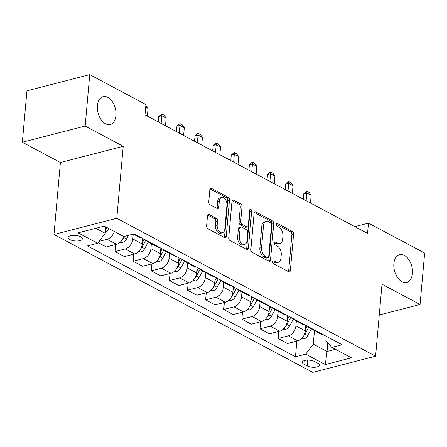 <?xml version="1.0" encoding="UTF-8"?>
<svg xmlns="http://www.w3.org/2000/svg" width="447" height="447" viewBox="0 0 447 447"><rect width="100%" height="100%" fill="white"/><g stroke="black" fill="none" stroke-linecap="round" stroke-linejoin="round"><path stroke-width="0.67" d="M272.754 261.819A1.537 0.955 75.6 0 0 273.625 263.764L288.745 271.821A2.196 1.369 75.6 0 0 289.472 271.932A2.196 1.369 75.6 0 0 290.349 270.558L293.59 234.228A2.196 1.369 75.6 0 0 292.349 231.451L277.229 223.394A1.537 0.955 75.6 0 0 276.715 223.316A1.537 0.955 75.6 0 0 276.106 224.277A1.537 0.955 75.6 0 0 276.972 226.216L278.934 227.26A7.035 4.381 75.6 0 1 282.912 236.145L282.638 239.173A7.035 4.381 75.6 0 1 279.839 243.559A7.035 4.381 75.6 0 1 277.509 243.207L275.553 242.168A1.537 0.955 75.6 0 0 275.039 242.09A1.537 0.955 75.6 0 0 274.43 243.045A1.537 0.955 75.6 0 0 275.302 244.99L277.257 246.034A7.035 4.381 75.6 0 1 281.236 254.919L280.962 257.947A7.035 4.381 75.6 0 1 278.163 262.333A7.035 4.381 75.6 0 1 275.833 261.981L273.877 260.936A1.537 0.955 75.6 0 0 273.368 260.858A1.537 0.955 75.6 0 0 272.754 261.819M115.941 115.516A14.338 8.923 75.6 0 0 103.084 96.692A14.338 8.923 75.6 0 0 97.385 105.632A14.338 8.923 75.6 0 0 110.241 124.456A14.338 8.923 75.6 0 0 115.941 115.516M412.425 273.486A14.338 8.923 75.6 0 0 399.568 254.661A14.338 8.923 75.6 0 0 393.868 263.601A14.338 8.923 75.6 0 0 406.725 282.426A14.338 8.923 75.6 0 0 412.425 273.486M69.827 239.57A7.169 2.777 -174.9 0 0 77.616 240.978A7.169 2.777 -174.9 0 0 82.399 238.804A7.169 2.777 -174.9 0 0 80.689 236.77A7.169 2.777 -174.9 0 0 72.9 235.357A7.169 2.777 -174.9 0 0 68.117 237.53A7.169 2.777 -174.9 0 0 69.827 239.57M209.112 214.482A2.196 1.369 75.6 0 0 208.386 214.376A2.196 1.369 75.6 0 0 207.509 215.745L206.598 225.936A2.196 1.369 75.6 0 0 207.844 228.713L224.634 237.664A2.196 1.369 75.6 0 0 225.366 237.77A2.196 1.369 75.6 0 0 226.238 236.402L229.479 200.066A2.196 1.369 75.6 0 0 228.238 197.289L211.448 188.343A2.196 1.369 75.6 0 0 210.716 188.232A2.196 1.369 75.6 0 0 209.844 189.601L208.743 201.915A2.196 1.369 75.6 0 0 209.984 204.692L217.175 208.52A2.196 1.369 75.6 0 0 217.901 208.632A2.196 1.369 75.6 0 0 218.779 207.263L219.321 201.156A5.884 3.66 75.6 0 1 221.662 197.49A5.884 3.66 75.6 0 1 226.936 205.212L224.802 229.132A5.884 3.66 75.6 0 1 222.461 232.798A5.884 3.66 75.6 0 1 217.186 225.076L217.544 221.092A2.196 1.369 75.6 0 0 216.298 218.315L209.112 214.482L207.799 214.823M123.216 146.32L85.159 126.043L89.746 74.632L26.937 90.814L22.35 142.23L60.406 162.507L53.981 234.485L116.79 218.298L123.216 146.32L60.406 162.507M379.257 315.001L420.063 304.485L382.006 284.208L375.581 356.186L116.79 218.298M420.063 304.485L424.65 253.075L368.468 223.137L354.845 226.651M89.746 74.632L145.929 104.564L145.007 114.845L367.551 233.423L368.468 223.137M250.856 249.521A2.196 1.369 75.6 0 0 252.102 252.298L268.893 261.244A2.196 1.369 75.6 0 0 269.619 261.355A2.196 1.369 75.6 0 0 270.496 259.981L273.737 223.645A2.196 1.369 75.6 0 0 272.497 220.874L255.701 211.923A2.196 1.369 75.6 0 0 254.974 211.811A2.196 1.369 75.6 0 0 254.103 213.185L250.856 249.521M246.766 249.454L229.97 240.503A2.196 1.369 75.6 0 1 228.73 237.726L231.971 201.396A2.196 1.369 75.6 0 1 232.848 200.021A2.196 1.369 75.6 0 1 233.574 200.133L240.76 203.961A2.196 1.369 75.6 0 1 242.006 206.737L240.687 221.477A2.196 1.369 75.6 0 0 241.933 224.254L246.699 226.791A2.196 1.369 75.6 0 0 247.426 226.903A2.196 1.369 75.6 0 0 248.303 225.534L249.672 210.191A1.537 0.955 75.6 0 1 250.281 209.23A1.537 0.955 75.6 0 1 251.661 211.252L248.364 248.191A2.196 1.369 75.6 0 1 247.493 249.56A2.196 1.369 75.6 0 1 246.766 249.454M317.705 363.188L314.515 361.489A6.945 2.693 -174.9 0 0 306.972 360.12A6.945 2.693 -174.9 0 0 302.34 362.226A6.945 2.693 -174.9 0 0 303.994 364.199L307.184 365.903A6.945 2.693 -174.9 0 0 314.727 367.266A6.945 2.693 -174.9 0 0 319.359 365.16A6.945 2.693 -174.9 0 0 317.705 363.188M53.981 234.485L312.771 372.368L375.581 356.186M326.237 336.267L325.818 340.916L331.875 347.392L342.145 344.743L134.1 233.893L123.83 236.541L104.257 226.115L78.113 232.848L97.686 243.274L87.416 245.923L295.461 356.773L305.731 354.125L313.258 344.151L314.47 330.601M331.875 347.392L351.448 357.818L325.304 364.556L305.731 354.125M85.159 126.043L22.35 142.23M327.785 343.017L327.031 351.487L335.479 349.314M313.258 344.151L327.031 351.487L325.304 364.556M95.809 228.288L105.213 233.3L105.783 226.925M115.639 244.537L115.008 251.577L125.283 248.929A8.962 6.09 -62 0 0 132.804 238.955L133.234 234.116M115.008 251.577L124.434 256.595L134.703 253.952A8.962 6.09 -62 0 0 142.23 243.978L142.716 238.486M133.759 254.192L133.133 261.232L143.403 258.584A8.962 6.09 -62 0 0 150.93 248.61L151.365 243.699M133.133 261.232L142.554 266.256L152.824 263.607A8.962 6.09 -62 0 0 160.35 253.633L160.842 248.141M151.885 263.847L151.254 270.888L161.523 268.239A8.962 6.09 -62 0 0 169.05 258.265L169.486 253.354M151.254 270.888L160.68 275.911L170.95 273.262A8.962 6.09 -62 0 0 178.47 263.289L178.962 257.796M170.005 273.508L169.379 280.543L179.649 277.9A8.962 6.09 -62 0 0 187.17 267.921L187.611 263.009M169.379 280.543L178.8 285.566L189.07 282.917A8.962 6.09 -62 0 0 196.596 272.944L197.088 267.457M188.126 283.163L187.5 290.198L197.77 287.555A8.962 6.09 -62 0 0 205.296 277.576L205.732 272.664M187.5 290.198L196.926 295.221L207.196 292.573A8.962 6.09 -62 0 0 214.716 282.599L215.208 277.112M206.251 292.819L205.62 299.853L215.89 297.21A8.962 6.09 -62 0 0 223.416 287.237L223.858 282.325M205.62 299.853L215.046 304.876L225.316 302.228A8.962 6.09 -62 0 0 232.842 292.254L233.328 286.767M224.372 302.474L223.746 309.514L234.016 306.865A8.962 6.09 -62 0 0 241.536 296.892L241.978 291.98M223.746 309.514L233.166 314.532L243.436 311.889A8.962 6.09 -62 0 0 250.963 301.909L251.454 296.422M242.497 312.129L241.866 319.169L252.136 316.521A8.962 6.09 -62 0 0 259.662 306.547L260.098 301.636M241.866 319.169L251.292 324.187L261.562 321.544A8.962 6.09 -62 0 0 269.083 311.565L269.575 306.078M260.618 321.784L259.992 328.824L270.262 326.176A8.962 6.09 -62 0 0 277.783 316.202L278.224 311.291M259.992 328.824L269.412 333.842L279.682 331.199A8.962 6.09 -62 0 0 287.209 321.225L287.7 315.733M278.738 331.439L278.112 338.48L288.382 335.831A8.962 6.09 -62 0 0 295.908 325.857L296.344 320.946M278.112 338.48L287.538 343.503L297.808 340.854A8.962 6.09 -62 0 0 305.329 330.881L305.821 325.388M296.864 341.095L295.461 356.773M98.189 242.615L106.313 246.94L116.583 244.297A8.962 6.09 -62 0 0 123.696 236.469M309.469 327.333A8.962 6.09 -62 0 0 311.045 328.78L320.471 333.797A8.962 6.09 -62 0 0 322.55 334.3M311.045 328.78A8.962 6.09 -62 0 0 313.123 329.283M291.343 317.677A8.962 6.09 -62 0 0 292.925 319.124L302.345 324.142A8.962 6.09 -62 0 0 304.424 324.645M292.925 319.124A8.962 6.09 -62 0 0 295.003 319.627M273.223 308.022A8.962 6.09 -62 0 0 274.799 309.469L284.225 314.487A8.962 6.09 -62 0 0 286.303 314.99M274.799 309.469A8.962 6.09 -62 0 0 276.877 309.972M255.103 298.367A8.962 6.09 -62 0 0 256.679 299.808L266.099 304.832A8.962 6.09 -62 0 0 268.183 305.335M256.679 299.808A8.962 6.09 -62 0 0 258.757 300.311M236.977 288.712A8.962 6.09 -62 0 0 238.553 290.153L247.979 295.176A8.962 6.09 -62 0 0 250.057 295.679M238.553 290.153A8.962 6.09 -62 0 0 240.637 290.656M218.857 279.057A8.962 6.09 -62 0 0 220.432 280.498L229.859 285.521A8.962 6.09 -62 0 0 231.937 286.024M220.432 280.498A8.962 6.09 -62 0 0 222.511 281.001M200.731 269.396A8.962 6.09 -62 0 0 202.312 270.843L211.733 275.866A8.962 6.09 -62 0 0 213.811 276.369M202.312 270.843A8.962 6.09 -62 0 0 204.391 271.346M182.611 259.741A8.962 6.09 -62 0 0 184.186 261.188L193.612 266.211A8.962 6.09 -62 0 0 195.691 266.714M184.186 261.188A8.962 6.09 -62 0 0 186.265 261.691M164.49 250.085A8.962 6.09 -62 0 0 166.066 251.532L175.487 256.55A8.962 6.09 -62 0 0 177.571 257.053M166.066 251.532A8.962 6.09 -62 0 0 168.145 252.035M146.365 240.43A8.962 6.09 -62 0 0 147.946 241.877L157.366 246.895A8.962 6.09 -62 0 0 159.445 247.398M147.946 241.877A8.962 6.09 -62 0 0 150.024 242.38M133.335 234.094L139.246 237.24A8.962 6.09 -62 0 0 141.325 237.743M99.15 241.335L107.157 239.274A8.962 6.09 -62 0 0 114.27 231.451M105.213 233.3L97.686 243.274M272.771 261.691L274.134 262.417A7.035 4.381 75.6 0 0 276.469 262.769L278.163 262.333M279.839 243.559L278.146 244.001A7.035 4.381 75.6 0 1 275.81 243.643L274.447 242.917M288.488 271.681A2.196 1.369 75.6 0 0 288.65 270.999L291.891 234.664A2.196 1.369 75.6 0 0 290.651 231.887L276.123 224.143M268.636 261.104A2.196 1.369 75.6 0 0 268.798 260.422L272.039 224.087A2.196 1.369 75.6 0 0 270.798 221.31L254.265 212.498M267.58 257.584A1.537 0.955 75.6 0 0 268.088 257.662A1.537 0.955 75.6 0 0 268.703 256.701L271.547 224.807A1.537 0.955 75.6 0 0 270.675 222.863L268.613 221.762A7.035 4.381 75.6 0 0 266.283 221.41A7.035 4.381 75.6 0 0 263.484 225.796L261.54 247.599A7.035 4.381 75.6 0 0 265.518 256.483L267.58 257.584L265.881 258.02A1.537 0.955 75.6 0 0 266.39 258.098L268.088 257.662M266.283 221.41L264.585 221.846A7.035 4.381 75.6 0 0 261.786 226.232L263.484 225.796M265.881 258.02L263.819 256.919A7.035 4.381 75.6 0 1 259.841 248.035L261.786 226.232M232.138 200.709L239.061 204.402L240.76 203.961M247.426 226.903L245.733 227.339A2.196 1.369 75.6 0 1 245.001 227.227L240.235 224.69A2.196 1.369 75.6 0 1 238.989 221.913L240.307 207.179A2.196 1.369 75.6 0 0 239.061 204.402M246.504 249.314A2.196 1.369 75.6 0 0 246.671 248.627L249.968 211.688A1.537 0.955 75.6 0 0 249.661 210.33M239.324 236.765A5.884 3.66 75.6 0 0 244.598 244.492A5.884 3.66 75.6 0 0 246.94 240.821L247.688 232.395A2.196 1.369 75.6 0 0 246.448 229.618L241.682 227.076A2.196 1.369 75.6 0 0 240.95 226.97A2.196 1.369 75.6 0 0 240.078 228.339L239.324 236.765L237.625 237.201A5.884 3.66 75.6 0 0 242.9 244.928L244.598 244.492M240.95 226.97L239.251 227.406A2.196 1.369 75.6 0 0 238.38 228.775L240.078 228.339M237.625 237.201L238.38 228.775M222.461 232.798L220.762 233.239A5.884 3.66 75.6 0 1 215.488 225.512L215.845 221.528A2.196 1.369 75.6 0 0 214.599 218.751L207.676 215.057M221.662 197.49L219.963 197.926A5.884 3.66 75.6 0 0 217.622 201.591L219.321 201.156M216.912 208.386A2.196 1.369 75.6 0 0 217.08 207.699L217.622 201.591M224.377 237.525A2.196 1.369 75.6 0 0 224.539 236.837L227.786 200.502A2.196 1.369 75.6 0 0 226.54 197.725L210.006 188.919M301.127 339.027L303.837 338.971A5.934 4.034 -62 0 0 307.737 335.563L311.391 328.964M303.753 335.786A5.934 4.034 -62 0 0 304.983 334.099L308.894 327.025M307.156 326.098L305.485 329.109M310.475 203.011L311.162 195.294L306.815 192.975L306.122 200.692M303.759 193.763L306.865 191.21L306.815 192.975L303.759 193.763L303.273 199.172M306.865 191.21L309.039 192.372L311.162 195.294M283.007 329.372L285.717 329.316A5.934 4.034 -62 0 0 289.611 325.908L293.266 319.309M285.633 326.131A5.934 4.034 -62 0 0 286.857 324.444L290.773 317.37M289.03 316.442L287.365 319.454M292.355 193.355L293.042 185.639L288.689 183.32L288.002 191.037M285.633 184.108L288.745 181.555L288.689 183.32L285.633 184.108L285.152 189.517M288.745 181.555L290.919 182.717L293.042 185.639M264.881 319.717L267.597 319.661A5.934 4.034 -62 0 0 271.491 316.252L275.145 309.648M267.507 316.476A5.934 4.034 -62 0 0 268.736 314.783L272.648 307.715M270.91 306.787L269.245 309.799M274.229 183.7L274.916 175.984L270.569 173.665L269.882 181.381M267.513 174.453L270.619 171.899L270.569 173.665L267.513 174.453L267.032 179.862M270.619 171.899L272.799 173.056L274.916 175.984M246.761 310.062L249.471 310.006A5.934 4.034 -62 0 0 253.365 306.597L257.025 299.993M249.387 306.821A5.934 4.034 -62 0 0 250.611 305.128L254.527 298.06M252.79 297.132L251.119 300.144M256.109 174.039L256.796 166.329L252.449 164.01L251.756 171.726M249.392 164.798L251.991 162.373L252.499 162.244L252.449 164.01L249.392 164.798L248.906 170.206M252.499 162.244L254.673 163.401L256.796 166.329M228.635 300.406L231.35 300.35A5.934 4.034 -62 0 0 235.245 296.942L238.899 290.338M231.267 297.16A5.934 4.034 -62 0 0 232.49 295.473L236.402 288.404M234.664 287.477L232.999 290.489M237.983 164.384L238.676 156.673L234.323 154.355L233.636 162.071M231.267 155.143L233.865 152.718L234.379 152.589L234.323 154.355L231.267 155.143L230.786 160.551M234.379 152.589L236.552 153.746L238.676 156.673M210.515 290.751L213.225 290.69A5.934 4.034 -62 0 0 217.125 287.287L220.779 280.682M213.141 287.505A5.934 4.034 -62 0 0 214.37 285.817L218.281 278.749M216.544 277.822L214.878 280.833M219.863 154.729L220.55 147.018L216.203 144.699L215.515 152.41M213.146 145.487L215.745 143.062L216.253 142.934L216.203 144.699L213.146 145.487L212.66 150.896M216.253 142.934L218.427 144.09L220.55 147.018M192.394 281.096L195.104 281.034A5.934 4.034 -62 0 0 198.999 277.632L202.653 271.027M195.021 277.85A5.934 4.034 -62 0 0 196.244 276.162L200.161 269.094M198.418 268.166L196.753 271.173M201.742 145.074L202.43 137.358L198.077 135.044L197.39 142.755M195.026 135.832L197.624 133.407L198.133 133.279L198.077 135.044L195.026 135.832L194.54 141.241M198.133 133.279L200.306 134.435L202.43 137.358M174.269 271.441L176.984 271.379A5.934 4.034 -62 0 0 180.879 267.971L184.533 261.372M176.895 268.194A5.934 4.034 -62 0 0 178.124 266.507L182.035 259.439M180.297 258.511L178.632 261.517M183.616 135.419L184.304 127.702L179.957 125.389L179.269 133.1M176.9 126.171L180.007 123.618L179.957 125.389L176.9 126.171L176.42 131.58M180.007 123.618L182.186 124.78L184.304 127.702M156.148 261.78L158.858 261.724A5.934 4.034 -62 0 0 162.758 258.316L166.413 251.717M158.774 258.539A5.934 4.034 -62 0 0 160.004 256.852L163.915 249.778M162.177 248.85L160.507 251.862M165.496 125.763L166.183 118.047L161.836 115.728L161.143 123.445M158.78 116.516L161.887 113.963L161.836 115.728L158.78 116.516L158.294 121.925M161.887 113.963L164.06 115.125L166.183 118.047M138.022 252.125L140.738 252.069A5.934 4.034 -62 0 0 144.632 248.661L148.287 242.062M140.654 248.884A5.934 4.034 -62 0 0 141.878 247.197L145.795 240.123M144.051 239.195L142.386 242.207M145.851 105.419L148.063 108.392L145.7 107.135M147.37 116.108L148.063 108.392M119.902 242.47L122.612 242.414A5.934 4.034 -62 0 0 126.512 239.005L128.546 235.323M122.528 239.229A5.934 4.034 -62 0 0 123.758 237.536L124.389 236.396M105.291 232.451A5.934 4.034 -62 0 0 108.386 229.35L108.833 228.551M105.71 227.746L106.079 227.082M132.804 238.955L142.23 243.978M150.93 248.61L160.35 253.633M169.05 258.265L178.47 263.289M187.17 267.921L196.596 272.944M205.296 277.576L214.716 282.599M223.416 287.237L232.842 292.254M241.536 296.892L250.963 301.909M259.662 306.547L269.083 311.565M277.783 316.202L287.209 321.225M295.908 325.857L305.329 330.881M288.382 335.831L297.808 340.854M270.262 326.176L279.682 331.199M252.136 316.521L261.562 321.544M234.016 306.865L243.436 311.889M215.89 297.21L225.316 302.228M197.77 287.555L207.196 292.573M179.649 277.9L189.07 282.917M161.523 268.239L170.95 273.262M143.403 258.584L152.824 263.607M125.283 248.929L134.703 253.952M107.157 239.274L116.583 244.297M307.698 360.098L307.184 365.903M304.318 360.578L303.994 364.199M274.134 262.417L275.833 261.981M274.631 242.403L275.553 242.168M275.81 243.643L277.509 243.207M276.307 223.629L277.229 223.394M290.651 231.887L292.349 231.451M291.891 234.664L293.59 234.228M288.65 270.999L290.349 270.558M272.955 261.177L273.877 260.936M254.388 212.264L255.701 211.923M270.798 221.31L272.497 220.874M272.039 224.087L273.737 223.645M268.798 260.422L270.496 259.981M259.841 248.035L261.54 247.599M263.819 256.919L265.518 256.483M232.261 200.474L233.574 200.133M240.307 207.179L242.006 206.737M238.989 221.913L240.687 221.477M240.235 224.69L241.933 224.254M245.001 227.227L246.699 226.791M249.968 211.688L251.661 211.252M246.671 248.627L248.364 248.191M214.599 218.751L216.298 218.315M215.845 221.528L217.544 221.092M215.488 225.512L217.186 225.076M217.08 207.699L218.779 207.263M210.135 188.679L211.448 188.343M226.54 197.725L228.238 197.289M227.786 200.502L229.479 200.066M224.539 236.837L226.238 236.402M302.077 338.1L303.72 338.977M304.983 334.099L307.737 335.563M283.957 328.444L285.594 329.322M286.857 324.444L289.611 325.908M265.836 318.789L267.474 319.661M268.736 314.783L271.491 316.252M247.711 309.134L249.353 310.006M250.611 305.128L253.365 306.597M229.59 299.479L231.228 300.35M232.49 295.473L235.245 296.942M211.47 289.824L213.107 290.695M214.37 285.817L217.125 287.287M193.344 280.168L194.981 281.04M196.244 276.162L198.999 277.632M175.224 270.513L176.861 271.385M178.124 266.507L180.879 267.971M157.098 260.852L158.741 261.73M160.004 256.852L162.758 258.316M138.978 251.197L140.615 252.074M141.878 247.197L144.632 248.661M120.858 241.542L122.495 242.414M123.758 237.536L126.512 239.005M105.693 227.914L108.386 229.35"/></g></svg>
